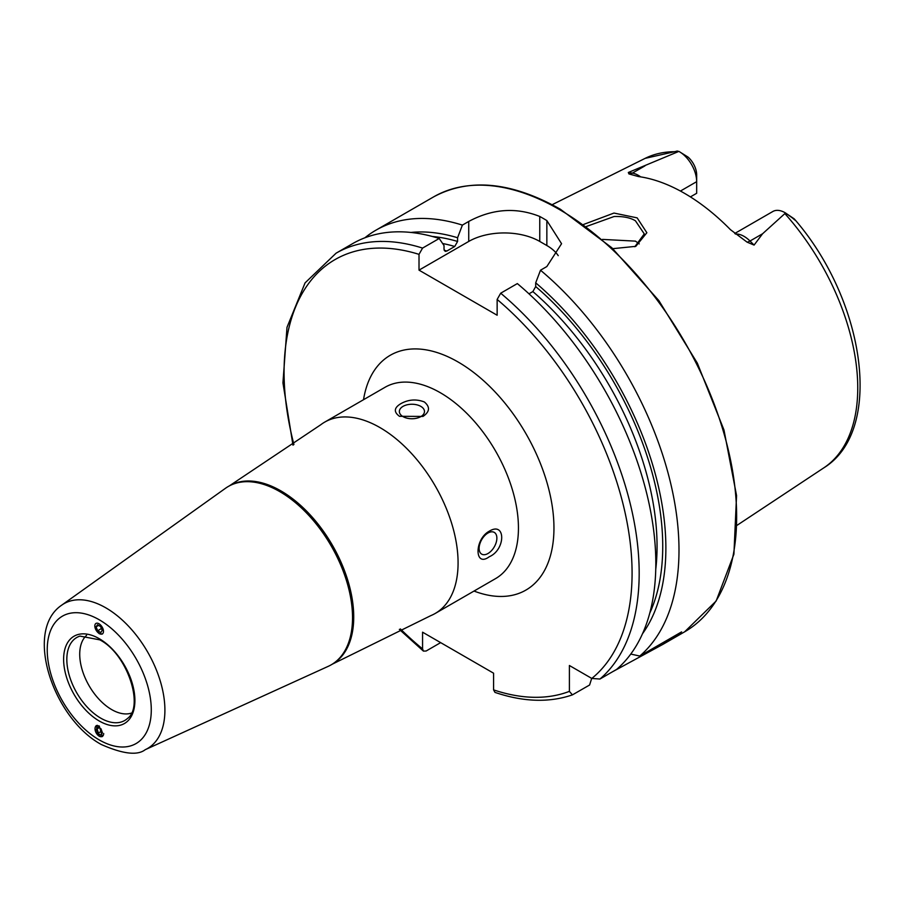 <?xml version="1.0" encoding="UTF-8"?>
<svg xmlns="http://www.w3.org/2000/svg" width="904" height="904" viewBox="0 0 904 904"><rect width="100%" height="100%" fill="white"/><g stroke="black" fill="none" stroke-linecap="round" stroke-linejoin="round"><path stroke-width="1.36" d="M583.645 224.441L613.974 213.061L637.15 217.875L646.857 232.735L635.806 246.34L612.81 248.668M634.811 246.747L644.269 233.899L635.444 220.813C630.382 217.683 623.274 216.248 614.11 216.508L586.413 226.486M94.818 625.963L99.259 633.727L102.457 634.009M99.259 725.98L96.186 725.629L99.259 736.24L102.333 736.579L99.259 725.98M131.408 713.098A45.2 26.092 60 0 1 111.678 709.583A45.2 26.092 60 0 1 82.942 672.226A45.2 26.092 60 0 1 86.547 635.376M320.66 424.823A110.48 63.788 60 0 1 324.717 422.111A110.48 63.788 60 0 1 379.962 427.581A110.48 63.788 60 0 1 452.136 524.942A110.48 63.788 60 0 1 435.197 613.466A110.48 63.788 60 0 1 430.824 615.624L332.401 664.124A102.943 59.438 60 0 0 348.187 581.622A102.943 59.438 60 0 0 280.929 490.906A102.943 59.438 60 0 0 229.458 485.81L320.66 424.823M279.731 491.595A102.943 59.438 60 0 1 346.989 582.323A102.943 59.438 60 0 1 331.203 664.813A102.943 59.438 60 0 1 328.265 666.327L145.205 749.698A83.586 48.262 60 0 0 161.014 683.605A83.586 48.262 60 0 0 105.802 607.827A83.586 48.262 60 0 0 61.743 605.138L225.469 488.296A102.943 59.438 60 0 1 228.26 486.499A102.943 59.438 60 0 1 279.731 491.595M420.789 416.631A12.554 7.243 -0 0 0 424.473 411.501A12.554 7.243 -0 0 0 416.721 404.8A12.554 7.243 -0 0 0 403.037 406.371A12.554 7.243 -0 0 0 399.365 411.501A12.554 7.243 -0 0 0 407.116 418.202A12.554 7.243 -0 0 0 420.789 416.631M400.856 403.659C408.484 399.432 416.315 398.867 424.349 401.964C430.27 406.936 429.818 411.761 422.982 416.428L399.489 416.315C393.568 411.975 394.02 407.76 400.856 403.659M487.99 553.508A12.554 7.243 120 0 0 496.194 542.445A12.554 7.243 120 0 0 494.262 532.388A12.554 7.243 120 0 0 487.99 533.01A12.554 7.243 120 0 0 479.787 544.072A12.554 7.243 120 0 0 481.708 554.129A12.554 7.243 120 0 0 487.99 553.508M489.245 531.213C505.833 520.986 505.878 549.7 489.245 556.762C474.351 567.938 474.272 539.292 489.245 531.213M734.749 233.481L772.83 211.502A24.51 14.148 60 0 1 785.09 212.711L785.09 212.711A24.51 14.148 60 0 1 785.542 212.982L762.592 233.752L754.083 245.086L747.088 242.148L730.466 229.684A182.111 105.146 60 0 0 684.452 193.298A182.111 105.146 60 0 0 638.439 176.551L628.947 173.941A9.537 7.062 98.9 0 0 632.393 173.116L628.325 172.483L628.947 173.941M639.252 243.91A133.08 76.829 60 0 1 639.252 243.899L635.444 241.131L602.493 239.402M680.429 191.049L696.668 181.67L696.668 193.286L690.407 196.902M528.976 293.823L532.863 291.574L535.699 286.568L535.699 282.839L540.502 270.217L546.852 266.544L561.565 243.707L546.852 220.565A251.086 144.968 -120 0 0 543.304 218.474A251.086 144.968 -120 0 0 539.756 216.463C516.127 207.084 492.454 208.734 468.735 221.446L462.385 225.107L457.582 237.741L457.582 241.458L454.746 246.476L446.858 251.029L445.175 251.346L444.022 249.289L444.022 245.572L439.22 238.486L422.563 248.091L419.015 254.352L419.015 270.138L497.143 315.236L497.143 299.45L500.692 293.201L517.337 283.585A251.086 144.968 60 0 1 616.584 669.423L599.94 679.04L591.804 678.441L569.396 665.502L569.396 691.368A246.069 142.064 60 0 1 493.584 689.876L494.963 692.385C523.371 702.001 549.191 702.837 572.424 694.871L569.396 691.368M540.502 270.217A251.086 144.968 60 0 1 639.761 656.055L630.777 654.067M612.765 671.638L662.79 644.428L681.616 631.885L639.761 656.055M364.854 237.82A251.086 144.968 60 0 1 375.894 230.204A251.086 144.968 60 0 1 462.385 225.107M676.621 151.126L678.881 151.397L628.325 172.483M679.333 151.657A24.51 14.148 -120 0 1 696.668 181.67L696.668 174.901A16.215 9.368 -120 0 0 687.989 157.047L679.333 151.657A24.51 14.148 -120 0 0 678.881 151.397M785.09 212.711L794.187 218.836C796.074 220.96 795.543 220.712 792.582 218.079L785.542 212.982M792.582 218.079L795.158 219.932C865.071 300.896 884.451 430.53 823.826 467.843L737.201 525.213M535.699 282.839A239.334 138.176 60 0 1 642.541 633.681M440.643 642.631L426.123 651.016L423.411 651.095L422.563 648.869L422.563 632.19L493.584 673.197L493.584 689.876M591.702 678.373L589.6 685.006L572.424 694.871M422.563 248.091A251.086 144.968 60 0 0 336.085 253.188L352.729 243.571A251.086 144.968 60 0 1 439.22 238.486M410.891 232.452A239.334 138.176 60 0 1 457.582 237.741M558.231 255.651A50.217 28.996 0 0 0 546.852 245.538L539.756 241.436A50.217 28.996 0 0 0 468.735 241.436L419.015 270.138M97.462 725.381A6.125 3.672 -118 0 0 97.338 725.392A6.125 3.672 -118 0 0 95.519 731.438A6.125 3.672 -118 0 0 101.372 736.715A6.125 3.672 -118 0 0 103.689 733.506M102.434 732.828L100.999 728.805L97.926 727.031L96.287 729.279L97.722 733.302L100.796 735.076L102.434 732.828M101.824 731.11L97.722 733.302M99.157 727.743L96.287 729.279M96.841 623.172A6.125 3.39 -121.9 0 0 95.485 628.947A6.125 3.39 -121.9 0 0 101.463 634.156A6.125 3.39 -121.9 0 0 102.819 628.382A6.125 3.39 -121.9 0 0 96.841 623.172M96.073 626.89L97.722 630.789L100.796 632.563L102.22 630.438L100.581 626.54L97.508 624.766L96.073 626.89L98.536 625.353M101.406 628.495L97.722 630.789M127.487 718.465A47.935 27.674 60 0 1 100.717 718.138A47.935 27.674 60 0 1 68.659 673.186A47.935 27.674 60 0 1 79.936 636.1L99.779 639.851C127.272 653.739 144.414 706.634 127.487 718.465M99.259 638.699A50.398 29.097 60 0 1 134.899 700.43A50.398 29.097 60 0 1 99.259 721.008A50.398 29.097 60 0 1 63.619 659.276A50.398 29.097 60 0 1 99.259 638.699M99.259 619.782A73.574 42.477 60 0 1 151.284 709.889A73.574 42.477 60 0 1 99.259 739.924A73.574 42.477 60 0 1 47.234 649.818A73.574 42.477 60 0 1 99.259 619.782M735.494 234.057A24.51 14.148 60 0 1 744.071 236.385A24.51 14.148 60 0 1 750.004 241.018L754.083 245.086M747.088 242.148A9.537 3.288 134.9 0 0 750.004 241.018L762.592 233.752M559.101 209.344A251.086 144.968 60 0 1 723.132 430.609A251.086 144.968 60 0 1 684.644 631.817L716.16 601.002L733.912 554.22L736.557 495.584L723.991 430.033L697.334 363.137L658.858 300.603L611.872 247.786L560.356 209.219C511.517 181.749 469.244 177.647 433.558 196.914A251.086 144.968 60 0 1 559.101 209.344M324.717 422.111L385.081 387.262A110.48 63.788 60 0 1 440.327 392.731A110.48 63.788 60 0 1 512.5 490.092A110.48 63.788 60 0 1 495.561 578.616L435.197 613.466M363.532 399.704A135.589 78.286 60 0 1 458.079 361.984A135.589 78.286 60 0 1 553.621 518.613A135.589 78.286 60 0 1 474.012 591.058M784.909 213.649A178.789 103.225 60 0 1 823.826 467.843M552.152 204.7L645.151 158.358A178.789 103.225 60 0 1 677.74 151.77M500.692 293.201A251.086 144.968 60 0 1 599.94 679.04M497.143 299.45A246.069 142.064 60 0 1 591.804 678.441M532.863 291.574A230.882 133.295 60 0 1 655.75 569.351M535.699 286.568A234.893 135.623 60 0 1 649.761 613.138M422.563 648.869A246.069 142.064 60 0 1 400.382 628.924M293.924 444.542A246.069 142.064 60 0 1 419.015 254.352M444.158 250.272A230.882 133.295 60 0 1 446.858 251.029M442.621 243.504A230.882 133.295 60 0 1 454.746 246.476M432.293 236.464A234.893 135.623 60 0 1 457.582 241.458M546.852 220.565L546.852 245.538M539.756 216.463L539.756 241.436M468.735 221.446L468.735 241.436M620.155 667.367L620.155 666.203M640.676 176.879A24.51 14.148 -120 0 0 632.393 173.116L644.981 165.85M331.203 664.813L332.401 664.124M61.743 605.138C23.414 630.856 53.494 718.635 101.338 744.523C122.887 754.015 137.51 755.744 145.205 749.698M662.79 644.428L684.644 631.817M375.894 230.204L433.558 196.914M645.151 158.358L677.469 151.036M336.085 253.188L305.077 282.873L286.997 327.35L282.941 382.867L292.998 445.197M399.342 629.399L423.411 651.095M228.26 486.499L229.458 485.81"/></g></svg>

